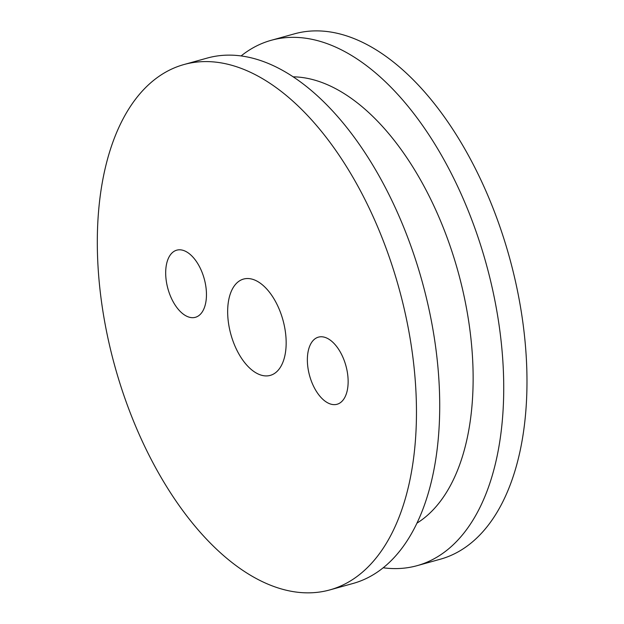 <?xml version="1.0" encoding="UTF-8"?>
<svg xmlns="http://www.w3.org/2000/svg" width="624" height="624" viewBox="0 0 624 624"><rect width="100%" height="100%" fill="white"/><g stroke="black" fill="none" stroke-linecap="round" stroke-linejoin="round"><path stroke-width="0.94" d="M286.127 345.158A49.982 27.011 74.5 0 1 270.286 375.383A49.982 27.011 74.5 0 1 230.888 334.448A49.982 27.011 74.5 0 1 243.532 279.068A49.982 27.011 74.5 0 1 272.789 296.93A49.982 27.011 74.5 0 1 286.127 345.158M383.253 567.785A272.626 147.319 -105.5 0 0 417.144 565.656A272.626 147.319 -105.5 0 0 486.112 263.554A272.626 147.319 -105.5 0 0 271.198 40.303A272.626 147.319 -105.5 0 0 241.075 55.957M417.144 565.656L440.388 559.198A272.626 147.319 -105.5 0 0 509.363 257.088A272.626 147.319 -105.5 0 0 294.45 33.844L271.198 40.303M329.878 589.898L353.129 583.44A272.626 147.319 -105.5 0 0 422.097 281.33A272.626 147.319 -105.5 0 0 207.191 58.087L183.94 64.545A272.626 147.319 -105.5 0 0 97.516 229.39A272.626 147.319 -105.5 0 0 170.297 492.437A272.626 147.319 -105.5 0 0 329.878 589.898A272.626 147.319 -105.5 0 0 398.845 287.789A272.626 147.319 -105.5 0 0 183.94 64.545M206.435 296.244A34.835 18.821 -105.5 0 0 197.137 262.626A34.835 18.821 -105.5 0 0 176.74 250.177A34.835 18.821 -105.5 0 0 167.934 288.779A34.835 18.821 -105.5 0 0 195.39 317.304A34.835 18.821 -105.5 0 0 206.435 296.244M348.114 383.206A34.835 18.821 -105.5 0 0 338.816 349.596A34.835 18.821 -105.5 0 0 318.427 337.139A34.835 18.821 -105.5 0 0 309.613 375.742A34.835 18.821 -105.5 0 0 337.069 404.266A34.835 18.821 -105.5 0 0 348.114 383.206M417.043 523.091A234.491 126.711 -105.5 0 0 457.977 271.37A234.491 126.711 -105.5 0 0 293.069 76.822"/></g></svg>
